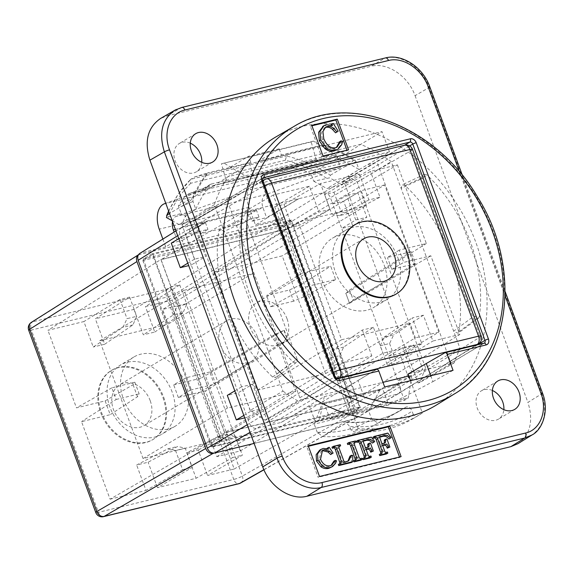 <?xml version="1.0" encoding="UTF-8"?>
<svg xmlns="http://www.w3.org/2000/svg" width="574" height="574" viewBox="0 0 574 574"><rect width="100%" height="100%" fill="white"/><g stroke="black" fill="none" stroke-linecap="round" stroke-linejoin="round"><path stroke-width="0.43" stroke-dasharray="2.87 2.15" d="M309.529 162.119L316.245 159.715L226.5 181.542L219.785 183.945L309.379 162.212L217.689 184.692L165.764 203.275M316.245 159.715L311.18 141.943L313.461 141.125L336.701 155.195L340.317 167.888L265.87 194.529A10.576 6.429 -103.7 0 0 263.093 208.075L266.774 218.091L255.495 225.051L248.972 207.329A19.825 12.047 76.3 0 1 254.189 181.922L307.434 162.865M266.774 218.091L298.824 198.704L266.451 217.654L266.623 218.127M412.505 149.348A6.608 0.969 -20.2 0 1 411.429 150.374A6.608 5.202 59.7 0 0 404.074 145.48L323.069 192.807L280.227 219.031C283.448 218.651 285.902 220.287 287.581 223.925L330.423 197.7A6.608 5.159 59.1 0 0 323.069 192.807L182.79 226.924L265.848 179.095A6.608 5.13 60.1 0 0 264.779 179.526M280.227 219.031L255.495 225.051M177.187 239.875L177.014 239.408L207.035 221.026L177.187 239.875L174.137 232.061M162.873 239.064L165.75 246.877L177.029 239.918M165.75 246.877L141.017 252.89L182.79 226.924A6.608 5.159 -120.9 0 0 181.714 227.354L262.906 180.602M251.95 221.184L258.953 216.958L249.733 219.203L247.286 212.552L240.104 216.821L249.503 214.532L251.95 221.184L266.451 217.654M249.733 219.203L242.551 223.465L240.104 216.821M198.461 226.945L205.463 222.726L196.243 224.965L189.061 229.234L198.461 226.945L200.907 233.596L242.551 223.465M200.907 233.596L207.91 229.378L198.69 231.616L191.508 235.878L189.061 229.234M177.014 239.408L191.508 235.878M205.463 222.726L207.91 229.378M196.243 224.965L198.69 231.616M249.503 214.532L256.506 210.314L247.286 212.552M258.953 216.958L256.506 210.314M247.258 424.76L249.539 423.425L247.265 417.255L261.629 408.724L252.596 384.185L238.239 392.716L191.25 265.009L205.614 256.478L196.581 231.946L182.223 240.47L179.949 234.292A6.608 5.159 -120.9 0 1 181.599 227.419A6.608 5.159 -120.9 0 1 181.714 227.354M139.826 253.385L141.017 252.89M478.472 343.912A6.608 5.18 58.1 0 0 480.115 337.046L411.429 150.374L330.423 197.7L332.698 203.878L346.703 195.433L355.729 219.971L341.724 228.416L388.713 356.124L402.718 347.679L411.745 372.217L397.739 380.655L400.013 386.833A6.608 5.159 -120.9 0 1 398.363 393.707A6.608 5.159 -120.9 0 1 398.248 393.778A6.608 5.159 -120.9 0 1 397.172 394.209L372.928 400.107L411.895 375.296L408.243 398.012L404.426 400.365L315.348 422.026L319.567 419.572L408.243 398.012M357.817 192.728L343.639 201.216L332.698 203.878L341.724 228.416L352.666 225.754L366.843 217.266L357.817 192.728L346.703 195.433M352.666 225.754L343.639 201.216M355.729 219.971L366.843 217.266M413.832 344.974L399.655 353.462L388.713 356.124L397.739 380.655L408.681 378.001L422.859 369.512L413.832 344.974L402.718 347.679M481.184 336.02A6.608 0.969 159.8 0 1 480.115 337.046L400.013 386.833L356.698 411.773L287.581 223.925M395.766 294.247A40.309 31.455 59.1 0 0 406.177 252.086A40.309 31.455 59.1 0 0 354.38 225.065M178.779 238.648L185.467 234.644L194.493 259.183L205.614 256.478M194.493 259.183L187.806 263.186M171.282 243.132L182.223 240.47L191.25 265.009L188.703 265.626M196.581 231.946L185.467 234.644M244.718 417.872L247.265 417.255L238.239 392.716L227.297 395.378M408.681 378.001L399.655 353.462M411.745 372.217L422.859 369.512M315.348 422.026L309.594 406.399L281.145 422.442L256.894 428.319L250.034 432.33M281.138 422.428L324.253 396.605L382.973 382.327M408.774 376.049L411.895 375.296M324.253 396.605L319.567 419.572M309.594 406.399L398.672 384.731L372.928 400.121M254.117 443.422L353.849 419.149L397.172 394.209L476.097 345.146M324.152 403.099L321.799 404.577L379.665 390.499L382.693 388.863L324.152 403.099L330.079 419.214L388.62 404.979L382.693 388.863M404.426 400.365L398.672 384.731M356.698 411.773C357.659 414.916 357.071 417.226 354.933 418.719L353.849 419.149M263.15 181.255A6.608 5.13 60.1 0 0 263.007 186.471L331.686 373.143L249.539 423.425A6.608 5.159 59.1 0 0 256.894 428.319L337.842 378.768M234.795 390.894L241.482 386.89L250.508 411.429L261.629 408.724M250.508 411.429L243.821 415.433M252.596 384.185L241.482 386.89M287.065 318.828A23.792 18.569 59.1 0 0 256.492 302.878A23.792 18.569 59.1 0 0 252.775 332.827A23.792 18.569 59.1 0 0 280.923 343.704A23.792 18.569 59.1 0 0 287.065 318.828M325.558 373.624L282.229 255.846L213.894 272.463L257.231 390.241L325.558 373.624L409.944 323.14L341.616 339.758L298.279 221.98L366.607 205.363L282.229 255.846M240.269 450.949L438.816 332.152L384.652 184.936L186.098 303.725L240.269 450.949L216.814 456.653L211.397 441.93L295.775 391.439L252.445 273.669L168.06 324.152L162.643 309.429L361.19 190.64L366.607 205.363M216.814 456.653L415.361 337.856L409.944 323.14M384.652 184.936L361.19 190.64M186.098 303.725L162.643 309.429M211.397 441.93L143.062 458.547L99.733 340.769L168.06 324.152M185.646 384.035A40.309 31.455 -120.9 0 1 175.235 426.188A40.309 31.455 -120.9 0 1 127.55 407.748A40.309 31.455 -120.9 0 1 133.85 357.006A40.309 31.455 -120.9 0 1 185.646 384.035M438.816 332.152L415.361 337.856M384.2 265.238A40.309 31.455 -120.9 0 1 373.789 307.399A40.309 31.455 -120.9 0 1 326.097 288.959A40.309 31.455 -120.9 0 1 332.396 238.217A40.309 31.455 -120.9 0 1 384.2 265.238M397.667 257.181A40.309 31.455 -120.9 0 1 387.263 299.334A40.309 31.455 -120.9 0 1 339.571 280.894A40.309 31.455 -120.9 0 1 345.871 230.152A40.309 31.455 -120.9 0 1 397.667 257.181M289.526 289.97L293.644 301.171L304.758 296.414L300.496 284.826L289.526 289.97L266.566 295.553L302.075 273.159L273.317 195.009L309.415 186.234L318.922 212.064L330.007 209.367L298.932 225.503L291.126 223.91L281.82 226.178L289.332 227.842L318.922 212.064M273.317 195.009L161.057 259.656L224.699 432.624L351.539 401.778L287.897 228.804L397.395 164.838L370.474 171.382L333.932 192.276L324.626 194.543L359.389 174.08L320.5 183.537L330.007 209.367M359.389 174.08L368.888 199.91L379.981 197.212L370.474 171.382M397.395 164.838L426.346 243.527L399.239 250.113L403.752 262.383L430.859 255.789L459.81 334.477L432.889 341.028L423.39 315.198L412.297 317.896L421.804 343.726L382.923 353.182L346.775 375.145L337.462 377.405L371.83 355.873L335.74 364.655L306.982 286.505L270.691 306.753L266.566 295.553M373.416 327.352L362.33 330.043L334.061 349.408L330.294 357.925L339.607 355.665L343.661 347.076L373.416 327.352L382.923 353.182M362.33 330.043L371.83 355.873M302.075 273.159L330.71 266.2L335.618 279.538L306.982 286.505M368.888 199.91L339.306 215.688L348.906 213.356L379.981 197.212M309.415 186.234L274.652 206.69L283.965 204.43L320.5 183.537M287.897 228.804L161.057 259.656M160.899 259.505L224.664 432.825L351.704 401.929L287.933 228.61L160.899 259.505L47.929 330.315L83.876 321.569L93.239 347.019L122.951 327.324L127.041 318.67L136.712 316.317L132.917 324.898L104.698 344.235L95.334 318.785L129.645 297.11L119.973 299.456L83.876 321.569M333.932 192.276L341.099 211.756L331.794 214.023L339.306 215.688M324.626 194.543L331.794 214.023M348.906 213.356L341.099 211.756M283.965 204.43L291.126 223.91M274.652 206.69L281.82 226.178M289.332 227.842L298.932 225.503M335.74 364.655L224.699 432.624M351.539 401.778L459.81 334.477M426.346 243.527L345.928 293.515L349.53 303.309L430.859 255.789M343.661 347.076L334.061 349.408M421.804 343.726L387.436 365.251L396.742 362.99L432.889 341.028M380.268 345.77L389.574 343.51L393.635 334.922L384.035 337.254L380.268 345.77L387.436 365.251M389.574 343.51L396.742 362.99M384.035 337.254L412.297 317.896M423.39 315.198L393.635 334.922M330.294 357.925L337.462 377.405M339.607 355.665L346.775 375.145M349.53 303.309L345.928 293.515M345.677 293.572L349.58 289.992L411.199 251.685L415.576 263.588L353.261 300.001L349.279 303.366M399.239 250.113L387.4 257.475L411.199 251.685M415.576 263.588L391.784 269.378L387.4 257.475M391.784 269.378L403.752 262.383M293.644 301.171L270.691 306.753M335.618 279.538L304.758 296.414M300.496 284.826L330.71 266.2M349.58 289.992L353.261 300.001M287.933 228.61L172.071 300.123L145.423 306.602L179.741 284.926L170.062 287.28L133.972 309.386L95.334 318.785M185.215 448.143L175.544 450.497L167.68 448.89L136.648 465.005L148.106 462.221L177.646 446.464L185.215 448.143L192.283 467.351L157.47 487.663L196.107 478.271L186.744 452.821L217.768 436.706L227.734 434.281L235.311 435.96L242.379 455.168L207.558 475.48L234.206 469.001L205.463 390.88L287.94 340.389L284.202 330.229L200.821 378.244L172.071 300.123M234.206 469.001L351.704 401.929M133.972 309.386L143.335 334.836L154.786 332.052L145.423 306.602M104.698 344.235L93.239 347.019M105.135 400.889L110.208 414.672L137.495 396.749L139.138 393.879L134.854 382.241L133.075 384.731L105.135 400.889L76.464 407.863L47.929 330.315M224.664 432.825L110.065 499.193L81.53 421.646L110.208 414.672M110.065 499.193L146.011 490.454L136.648 465.005M157.47 487.663L148.106 462.221M186.744 452.821L198.195 450.038L207.558 475.48M178.335 397.481L173.685 384.845L185.954 377.778L190.468 390.047L178.335 397.481L205.463 390.88M200.821 378.244L173.685 384.845M172.171 392.092A40.309 31.455 59.1 0 0 120.375 365.064A40.309 31.455 59.1 0 0 114.075 415.813A40.309 31.455 59.1 0 0 161.768 434.245A40.309 31.455 59.1 0 0 172.171 392.092M283.915 330.301L287.653 340.461L277.457 345.577L214.26 384.257L209.747 371.995L273.64 335.202L284.202 330.229M175.544 450.497L182.611 469.704L146.011 490.454M235.311 435.96L225.632 438.314L232.7 457.521L196.107 478.271M225.632 438.314L217.768 436.706M227.734 434.281L198.195 450.038M209.747 371.995L185.954 377.778M190.468 390.047L214.26 384.257M154.786 332.052L183.013 312.715L173.047 315.14L143.335 334.836M173.047 315.14L177.129 306.487L186.808 304.134L183.013 312.715M170.062 287.28L177.129 306.487M179.741 284.926L186.808 304.134M129.645 297.11L136.712 316.317M119.973 299.456L127.041 318.67M134.854 382.241L111.865 387.83L116.149 399.468L81.53 421.646M111.865 387.83L76.464 407.863M116.149 399.468L139.138 393.879M133.075 384.731L137.495 396.749M277.457 345.577L273.64 335.202M167.68 448.89L177.646 446.464M232.7 457.521L242.379 455.168M182.611 469.704L192.283 467.351M132.917 324.898L122.951 327.324M341.616 339.758L257.231 390.241M298.279 221.98L213.894 272.463M295.775 391.439L227.448 408.064L143.062 458.547M227.448 408.064L184.118 290.286L99.733 340.769M184.118 290.286L252.445 273.669M257.281 336.644A23.792 18.569 59.1 0 0 226.716 320.694A23.792 18.569 59.1 0 0 222.992 350.642A23.792 18.569 59.1 0 0 251.139 361.527A23.792 18.569 59.1 0 0 257.281 336.644M150.209 400.709A23.792 18.569 59.1 0 0 119.636 384.759A23.792 18.569 59.1 0 0 115.919 414.708A23.792 18.569 59.1 0 0 144.067 425.585A23.792 18.569 59.1 0 0 150.209 400.709M162.959 397.61A40.309 31.455 -120.9 0 1 152.548 439.763A40.309 31.455 -120.9 0 1 104.855 421.323A40.309 31.455 -120.9 0 1 111.155 370.582A40.309 31.455 -120.9 0 1 162.959 397.61M163.669 397.186A40.309 31.455 -120.9 0 1 153.258 439.34A40.309 31.455 -120.9 0 1 105.566 420.9A40.309 31.455 -120.9 0 1 111.865 370.158A40.309 31.455 -120.9 0 1 163.669 397.186M138.463 254.77L278.978 220.344C282.2 219.964 284.654 221.593 286.333 225.238L355.105 412.168C356.074 415.318 355.478 417.635 353.319 419.12L236.273 447.749M142.811 260.51L211.34 446.766L349.229 413.23L280.7 226.974L142.811 260.51L153.093 254.354L221.621 440.61L359.511 407.074L290.982 220.825L280.7 226.974M359.511 407.074L349.229 413.23M360.364 407.655L291.312 219.957L152.232 253.78L221.291 441.478L360.364 407.655L351.661 413.065L282.508 225.101L291.312 219.957M290.982 220.825L153.093 254.354M282.508 225.101L143.206 258.974L152.232 253.78M143.206 258.974L212.366 446.938L221.291 441.478M212.366 446.938L351.661 413.065M221.621 440.61L211.34 446.766M240.585 483.05A6.608 5.116 60.4 0 0 242.364 476.097L175.3 293.816A6.608 5.094 58.3 0 0 167.945 288.923L32.603 321.835A6.608 5.195 57.7 0 0 31.391 322.344M311.18 141.943L221.435 163.769L226.5 181.542M313.461 141.125L221.435 163.769M336.701 155.195L246.949 177.022L223.717 162.951M340.317 167.888L250.565 189.714L246.949 177.022M172.516 221.621A10.576 6.429 76.3 0 1 176.125 216.355L250.565 189.714M217.689 184.692L219.785 183.945M410.482 380.698L414.421 391.389L388.62 404.979M430.801 375.755L432.961 381.624L414.421 391.389L422.364 412.993L416.459 416.559A155.949 121.71 -120.9 0 1 413.66 418.303A155.949 121.71 -120.9 0 1 353.548 431.856L350.858 429.761A152.648 119.127 59.1 0 0 413.323 414.564L416.459 416.559M413.323 414.564L412.082 411.192A149.147 116.4 -120.9 0 1 349.616 426.382L350.858 429.761M379.665 390.499L368.651 410.876L371.636 418.977L377.95 423.067L405.868 407.153C408.43 406.198 410.496 407.547 412.082 411.192M219.627 184.039L206.131 187.325L211.806 183.924L328.55 155.532L322.868 158.926L309.379 162.212M211.806 183.924A13.216 10.318 59.1 0 0 209.532 184.85A13.216 10.318 59.1 0 0 206.776 187.554L200.635 191.228L203.017 188.781L206.131 187.325M200.635 191.228L184.684 196.746L189.535 193.56L293.314 168.326L299.513 168.821A145.38 113.458 -120.9 0 1 310.993 173.728L337.935 157.606L338.359 158.747A155.21 121.136 -120.9 0 1 358.994 169.538L348.518 176.347A154.865 120.863 -120.9 0 1 357.258 182.173L425.528 367.747L459.882 348.109L391.274 161.638A155.949 121.71 59.1 0 0 360.745 144.347L228.165 176.591L249.439 163.863L256.879 184.082L389.459 151.837L326.857 188.537L342.154 184.814L329.591 177.825L313.756 181.248L310.993 173.728M184.684 196.746A145.38 113.458 59.1 0 0 178.414 205.973L181.176 213.492L166.417 217.51M326.441 178.162A148.68 116.034 59.1 0 0 285.328 160.239L286.519 155.977A151.988 118.617 -120.9 0 1 330.373 175.235L329.591 177.825M285.328 160.239L190.755 183.242C189.836 181.413 189.872 180.085 190.848 179.246L194.751 176.914L207.544 172.968A151.988 118.617 59.1 0 0 191.938 199.171C189.75 201.323 186.062 203.849 180.867 206.74L169.531 213.528M168.62 211.038L178.292 193.99L190.848 179.246L286.519 155.977L290.415 153.645L322.566 145A151.988 118.617 59.1 0 1 353.304 159.924L354.495 159.715L356.138 161.775L358.994 169.538M172.178 220.717L178.98 224.499L186.794 219.971L185.345 216.032L195.82 209.223L192.964 201.46L192.943 199.006L191.938 199.171M178.98 224.499L194.277 220.782L181.176 213.492M330.373 175.235L344.041 167.056C349.724 164.02 352.809 161.646 353.304 159.924M192.943 199.006A151.766 118.445 -120.9 0 1 208.541 172.688L207.544 172.968M322.566 145L281.411 154.966L257.884 161.559L290.415 153.645M195.82 209.223A155.21 121.136 -120.9 0 1 205.779 190.984L228.165 176.591A155.949 121.71 59.1 0 0 214.332 204.674L282.939 391.138L250.264 410.374L264.973 420.161L266.781 419.723L300.711 400.186L299.807 397.732L334.556 376.939A2.64 0.387 159.8 0 0 334.994 376.522M250.264 410.374L181.987 224.8A154.865 120.863 -120.9 0 1 185.345 216.032M194.787 218.027L228.725 198.482A2.64 2.052 60.1 0 0 228.294 198.654A2.64 2.052 60.1 0 0 228.273 198.669A2.64 2.052 60.1 0 0 227.584 201.438L193.653 220.976L194.787 218.027L186.794 219.971M193.653 220.976L266.781 419.723M264.973 420.161L297.655 400.925L300.711 400.186M282.939 391.138L297.655 400.925M322.868 158.926L329.053 159.995L335.194 156.322A13.216 10.318 59.1 0 0 328.55 155.532M299.513 168.821L329.053 159.995M335.194 156.322A145.38 113.458 -120.9 0 1 337.935 157.606M257.884 161.559L279.158 148.831L281.411 154.966M194.751 176.914L227.282 169L250.816 162.406L208.541 172.688M250.816 162.406L248.556 156.272L227.282 169M205.779 190.984L205.356 189.851A145.38 113.458 -120.9 0 1 206.776 187.554M323.686 144.684A151.766 118.445 -120.9 0 1 354.495 159.715M279.158 148.831L248.556 156.272M313.756 181.248L326.857 188.537M341.975 182.231L344.917 184.189L378.015 164.853A2.64 2.081 59.7 0 0 375.066 162.894L341.975 182.231L349.968 180.286L342.154 184.814M344.917 184.189L418.044 382.937L419.845 382.499L425.528 367.747M349.968 180.286L348.518 176.347M418.044 382.937L451.135 363.6L454.192 362.854L459.882 348.109M454.192 362.854L419.845 382.499M357.258 182.173L391.274 161.638M194.277 220.782L256.879 184.082M214.332 204.674L181.987 224.8M451.135 363.6L450.231 361.146L449.578 363.894A2.64 2.074 58.1 0 0 450.231 361.146L378.015 164.853L409.635 145.932M276.144 136.777A156.25 121.939 -120.9 0 1 475.789 242.214A156.25 121.939 -120.9 0 1 436.577 404.928M323.054 156.02L321.634 156.867L310.355 126.194L311.94 125.806M311.768 125.347L310.355 126.194M348.547 149.821L347.134 150.668L321.634 156.867M346.961 150.201L347.134 150.668M330.825 124.558L331.88 124.3L336.744 132.02L335.546 132.809M325.056 127.593L324.31 127.966L321.512 132.415L322.366 139.704C325.35 146.42 329.254 149.398 334.054 148.63L336.335 147.496M339.679 141.699L341.2 142.388L340.246 145.595L336.651 149.929M323.37 126.079L324.898 125.548L330.961 126.294L330.846 124.867M331.88 124.3L333.293 123.453M336.744 132.02L338.158 131.173M341.2 142.388L342.621 141.541M340.246 145.595L341.666 144.741M330.961 126.294L332.382 125.448M376.774 369.304A2.64 1.607 -103.7 0 0 376.494 369.419L337.498 378.897A2.64 1.607 76.3 0 1 337.777 378.783M432.961 381.624L453.037 370.345M484.198 343.18A2.64 2.066 -120.9 0 1 483.846 343.309L449.098 364.095A2.64 2.074 58.1 0 0 449.557 363.909A2.64 2.074 58.1 0 0 449.578 363.894L408.049 374.083M384.68 386.969L364.605 398.248L358.054 380.447L343.797 389.703L302.749 399.691A2.64 2.066 -120.9 0 1 299.807 397.732L227.584 201.438L262.332 180.645A2.64 0.387 159.8 0 0 262.77 180.229M330.079 419.214L350.169 407.016L358.119 428.62A155.949 121.71 59.1 0 0 418.977 415.117A155.949 121.71 59.1 0 0 422.364 412.993M358.119 428.62L353.548 431.856M377.95 423.067A141.728 110.61 -120.9 0 1 374.133 425.334A141.728 110.61 -120.9 0 1 322.624 436.52L317.2 432.215A135.005 105.365 59.1 0 0 371.636 418.977M317.2 432.215L314.222 424.114L321.799 404.577M368.651 410.876L314.222 424.114M322.624 436.52L344.278 422.134L345.519 421.818L349.616 426.382M389.459 151.837L382.019 131.618L249.439 163.863M338.359 158.747L360.745 144.347L382.019 131.618M181.815 107.446A3.968 2.411 -103.7 0 0 181.413 107.611L166.955 115.934L160.49 118.509M166.955 115.934L370.926 66.326L385.032 58.089L181.413 107.611L176.369 109.426M429.811 86.839A3.968 0.581 -20.2 0 1 429.165 87.449L415.067 95.693C408.171 75.933 387.134 61.935 370.926 66.326M415.067 95.693L527.915 402.403L541.856 393.735L429.165 87.449C422.277 67.689 401.24 53.691 385.032 58.089A3.968 2.411 -103.7 0 1 385.427 57.931L385.477 57.917M518.028 443.652C530.326 434.532 533.626 420.785 527.915 402.403M190.281 143.17A16.517 12.893 59.1 0 0 179.375 143.457A16.517 12.893 59.1 0 0 176.792 164.25A16.517 12.893 59.1 0 0 196.337 171.805A16.517 12.893 59.1 0 0 201.747 162.334M492.384 390.492A16.517 12.893 59.1 0 0 481.478 390.772A16.517 12.893 59.1 0 0 478.895 411.572A16.517 12.893 59.1 0 0 498.44 419.128A16.517 12.893 59.1 0 0 503.85 409.649M405.179 185.56A24734.105 15064.113 75.7 0 1 427.365 175.249L425.643 174.317L424.014 174.632L423.088 176.075L423.26 178.033A25644.512 15584.466 -103.7 0 0 401.111 188.38L402.152 184.821L405.179 185.56A144.117 112.475 -120.9 0 1 458.949 331.715L458.052 333.286L453.647 331.169A25644.512 15584.466 -103.7 0 0 474.045 316.059L478.458 318.175L458.052 333.286M272.643 377.025A24734.105 15058.919 -104.3 0 0 293.005 361.878L294.727 362.811L296.414 362.445L297.275 361.053L297.102 359.094A25644.512 15584.466 76.3 0 1 276.704 374.205L276.008 377.563L272.643 377.025A144.117 112.475 -120.9 0 1 218.866 230.87L220.093 229.098L224.169 231.415A25644.512 15584.466 76.3 0 1 246.318 221.069L242.25 218.751L220.093 229.098M343.797 389.703L350.169 407.016L364.605 398.248M218.866 230.87A24734.105 14997.207 -103.1 0 1 241.008 220.567L242.25 218.751M241.008 220.567A142.732 111.392 59.1 0 0 293.005 361.878M297.102 359.094L246.318 221.069M458.949 331.715A24734.105 15002.401 76.9 0 0 479.355 316.561L478.458 318.175M479.355 316.561A142.732 111.392 59.1 0 0 427.365 175.249M423.26 178.033L474.045 316.059M358.054 380.447L376.494 369.419M319.51 476.47L318.089 477.317L306.81 446.644L308.396 446.256M308.224 445.797L306.81 446.644M401.097 456.624L399.676 457.471L318.089 477.317M399.511 457.012L399.676 457.471M356.432 441.227L369.878 437.955L373.287 442.396L372.347 443.099M363.062 441.212L361.477 441.6L364.074 448.667L367.927 447.203M367.74 444.118L368.974 443.824L371.945 451.896M366.14 449.571L364.547 449.959L366.657 455.684C367.001 456.997 367.791 457.435 369.025 457.004L369.491 456.89L369.9 458.002M362.797 458.518L364.519 457.593M331.98 447.175L338.803 445.517L339.212 446.629M338.768 446.737L337.742 447.081L337.541 448.732L342.721 462.622L345.168 462.479L347.944 461.187M349.982 456.136L351.252 456.265L351.41 462.501M338.344 464.466L340.145 463.519M326.922 448.402L327.84 448.179L331.686 453.926L330.638 454.551M321.82 450.877L321.074 451.243L319.137 460.111C321.433 465.141 324.64 467.301 328.766 466.597L331.047 465.464M333.824 461.195L335.101 461.675L334.161 464.136L331.184 467.372M319.618 450.195L321.827 449.306L326.965 449.722L326.922 448.43M347.306 443.451L354.043 441.808L354.452 442.92M354.187 442.985L353.197 443.322L353.096 445.79L357.459 457.65C357.903 459.164 358.707 459.688 359.884 459.229L360.4 459.1L360.809 460.212M353.663 460.735L355.428 459.803M372.949 437.209L386.402 433.937L389.811 438.385L388.871 439.081M379.586 437.201L377.993 437.582L380.598 444.649L384.444 443.185M384.257 440.1L385.491 439.806L388.462 447.878M382.657 445.553L381.071 445.941L383.181 451.666C383.518 452.979 384.307 453.417 385.541 452.986L386.015 452.872L386.424 453.984M379.314 454.5L381.036 453.575M369.878 437.955L371.299 437.108M373.287 442.396L374.707 441.55M361.477 441.6L362.897 440.753M364.074 448.667L365.495 447.82M368.974 443.824L370.388 442.97M364.547 449.959L365.968 449.112M369.491 456.89L370.912 456.036M338.803 445.517L340.224 444.663M342.721 462.622L344.135 461.776M343.18 462.881L344.594 462.034M351.252 456.265L352.673 455.412M327.84 448.179L329.254 447.333M331.686 453.926L333.099 453.073M335.101 461.675L336.522 460.829M334.161 464.136L335.582 463.29M326.965 449.722L328.385 448.875M354.043 441.808L355.457 440.961M360.4 459.1L361.821 458.253M386.402 433.937L387.816 433.09M389.811 438.385L391.224 437.531M377.993 437.582L379.414 436.735M380.598 444.649L382.011 443.802M385.491 439.806L386.912 438.952M381.071 445.941L382.485 445.094M386.015 452.872L387.428 452.025M178.414 205.973L205.356 189.851M254.189 181.922L164.444 203.748M404.742 145.215A6.608 4.018 76.3 0 0 404.074 145.48L265.848 179.095A6.608 4.018 -103.7 0 1 266.515 178.83M177.689 235.699L263.007 186.471A6.608 0.969 -20.2 0 1 264.736 185.574M333.422 372.246A6.608 0.969 159.8 0 0 331.686 373.143A6.608 5.116 58.5 0 0 335.546 377.541M103.528 516.643A6.608 4.018 76.3 0 1 98.419 512.345L31.355 330.064L166.697 297.153L233.762 479.434L98.419 512.345A6.608 0.969 159.8 0 1 95.765 512.51M139.769 254.196L32.603 321.835A6.608 4.018 76.3 0 0 31.355 330.064A6.608 0.969 -20.2 0 1 28.7 330.229M278.978 220.344L167.945 288.923A6.608 4.018 76.3 0 0 166.697 297.153A6.608 0.969 159.8 0 0 175.3 293.816L286.333 225.238M355.105 412.168L242.364 476.097A6.608 0.969 -20.2 0 1 233.762 479.434A6.608 4.018 76.3 0 0 238.87 483.731M263.868 469.661L352.264 419.537M175.379 229.406L263.093 208.075M248.972 207.329L159.228 229.155M265.87 194.529L176.125 216.355M189.535 193.56L206.26 187.289M190.755 183.242A148.68 116.034 59.1 0 0 168.498 216.577M168.727 211.332A151.988 118.617 -120.9 0 1 190.848 179.246M180.867 206.74A2827.043 1718.025 76.3 0 1 192.964 201.46M322.746 158.955L293.314 168.326M356.138 161.775A2827.043 1718.025 -103.7 0 0 344.041 167.056M368.185 164.566L375.066 162.894L404.548 145.258M262.792 178.098L228.725 198.482L235.605 196.81M477.582 344.78L450.231 361.146M454.17 394.058A155.956 121.717 59.1 0 0 493.31 231.645A155.956 121.717 59.1 0 0 294.031 126.409M322.366 139.704L323.779 138.851M334.054 148.63L335.474 147.783M324.898 125.548L326.319 124.702M302.749 399.691L337.498 378.897A2.64 2.066 -120.9 0 1 334.556 376.939L262.332 180.645A2.64 2.066 -120.9 0 1 263.014 177.883L228.265 198.669M483.846 343.309L444.85 352.795M405.868 407.153A142.539 111.241 -120.9 0 1 399.418 411.149A142.539 111.241 -120.9 0 1 344.278 422.134M459.451 171.834L505.127 295.969M365.803 448.244L367.224 447.397M366.657 455.684L368.077 454.838M369.025 457.004L370.445 456.151M363.227 458.411L364.648 457.564M337.541 448.732L338.961 447.885M342.262 461.568L343.683 460.721M344.221 462.709L345.634 461.862M345.168 462.479L346.588 461.632M338.897 464.33L340.317 463.483M319.137 460.111L320.55 459.265M328.766 466.597L330.186 465.751M321.827 449.306L323.241 448.459M353.096 445.79L354.517 444.943M357.459 457.65L358.879 456.796M359.884 459.229L361.304 458.375M354.223 460.599L355.636 459.752M382.32 444.226L383.741 443.379M383.181 451.666L384.594 450.82M385.541 452.986L386.962 452.133M379.744 454.393L381.165 453.546M542.502 393.125A3.968 0.581 -20.2 0 1 541.856 393.735C547.574 412.11 544.281 425.858 531.976 434.984M181.592 227.426L175.938 230.942M398.37 393.707L476.743 344.988M398.241 393.778L354.926 418.726M363.572 238.813L256.492 302.878M387.995 279.646L280.923 343.704M345.871 230.152L332.396 238.217M387.263 299.334L373.789 307.399M133.85 357.006L120.375 365.064M175.235 426.188L161.768 434.245M226.716 320.694L119.636 384.759M251.139 361.527L144.067 425.585M111.865 370.158L111.155 370.582M153.258 439.34L152.548 439.763M263.932 469.812L353.311 419.128M203.677 188.358L209.532 184.85M188.523 193.876L205.262 187.598M324.31 127.966L325.723 127.112M335.639 147.977L337.06 147.123M449.55 363.909L484.298 343.123M194.364 218.192L228.294 198.654M418.977 415.117L413.66 418.303M374.133 425.334L399.418 411.149C383.396 420.068 365.43 423.619 345.519 421.818M195.684 133.699L179.375 143.457M212.645 162.047L196.337 171.805M497.787 381.014L481.478 390.772M514.756 409.37L498.44 419.128M296.414 362.445L276.008 377.563M424.301 174.467L402.152 184.821M367.41 447.663L368.831 446.816M364.138 458.088L365.559 457.241M337.742 447.081L339.162 446.235M347.292 461.654L348.705 460.8M339.794 464.014L341.214 463.168M321.074 451.243L322.495 450.396M330.351 465.945L331.772 465.098M353.197 443.322L354.617 442.475M355.026 460.305L356.447 459.458M383.934 443.645L385.348 442.798M380.662 454.07L382.076 453.223M462.393 175.393L505.177 291.678"/><path stroke-width="0.86" d="M165.764 203.275L164.444 203.748A19.825 12.047 -103.7 0 0 159.228 229.155L162.873 239.064M177.689 235.699L138.176 260.266C137.222 257.202 137.774 254.906 139.826 253.385M355.091 224.642L354.38 225.065A40.309 31.455 59.1 0 0 348.081 275.807A40.309 31.455 59.1 0 0 395.766 294.247L396.476 293.823A40.309 31.455 59.1 0 0 406.887 251.663A40.309 31.455 59.1 0 0 355.091 224.642A40.309 31.455 59.1 0 0 348.784 275.384A40.309 31.455 59.1 0 0 396.476 293.823M187.806 263.186L180.308 267.671L188.703 265.626M180.308 267.671L171.282 243.132L178.779 238.648M138.176 260.266L207.293 448.115L247.258 424.76M382.973 382.327L408.774 376.049M236.223 447.777L254.117 443.422M250.034 432.33L214.647 453.008L236.223 447.756M243.821 415.433L236.323 419.917L244.718 417.872M236.323 419.917L227.297 395.378L234.795 390.894M214.647 453.008C211.419 453.388 208.965 451.752 207.293 448.115M394.137 254.763A23.792 18.569 -120.9 0 1 387.995 279.646A23.792 18.569 -120.9 0 1 359.848 268.761A23.792 18.569 -120.9 0 1 363.572 238.813A23.792 18.569 -120.9 0 1 394.137 254.763M236.273 447.749L213.062 453.395C209.833 453.776 207.379 452.147 205.7 448.502L136.928 261.572C135.988 258.58 136.504 256.313 138.463 254.77M138.47 254.763L31.376 322.358A6.608 5.195 57.7 0 0 29.762 329.211L96.827 511.491A6.608 5.216 59.9 0 0 104.181 516.385L239.523 483.473A6.608 5.116 60.4 0 0 240.571 483.057L263.932 469.812M174.137 232.061L173.348 229.901A10.576 6.429 76.3 0 1 172.516 221.621M172.178 220.717L166.417 217.51L167.199 214.92A151.988 118.617 -120.9 0 1 168.727 211.332M169.531 213.528L167.199 214.92M410.482 380.698L408.049 374.083L444.85 352.795A2.64 1.607 76.3 0 1 445.123 352.68A2.64 1.607 76.3 0 1 447.168 354.395L453.037 370.345L384.68 386.969L378.811 371.019A2.64 1.607 -103.7 0 0 376.774 369.304L337.777 378.783A2.64 1.607 76.3 0 1 339.815 380.505L378.811 371.019M323.054 156.02L311.768 125.347L337.268 119.148L348.547 149.821L323.054 156.02M454.17 394.058L436.577 404.928A156.25 121.939 -120.9 0 1 250.58 334.14A156.25 121.939 -120.9 0 1 276.144 136.777L294.031 126.409A155.956 121.717 59.1 0 0 252.617 290.186A155.956 121.717 59.1 0 0 454.17 394.058C511.204 361.247 521.945 266.881 477.453 196.853C436.269 125.936 349.293 92.113 294.031 126.409M337.268 119.148L335.847 119.995L346.961 150.201M311.94 125.806L335.847 119.995M332.482 129.415L333.903 128.569L336.96 131.963L335.546 132.809L332.482 129.415C330.38 127.564 328.156 126.876 325.831 127.349L325.056 127.593M336.335 147.496L339.679 141.699L341.092 140.852L337.06 147.123L335.474 147.783C330.667 148.551 326.771 145.574 323.779 138.851L322.925 131.568L325.723 127.112L327.245 126.502C329.576 126.029 331.794 126.718 333.903 128.569M330.846 124.867L332.246 123.711L332.382 125.448L326.319 124.702L324.059 125.613L320.005 131.446L320.744 139.956L326.276 147.733C329.304 150.072 332.389 150.862 335.553 150.094L338.072 149.082L334.133 150.94C330.976 151.708 327.883 150.919 324.862 148.58L319.331 140.809L318.584 132.293L323.37 126.079M336.96 131.963L338.158 131.173L333.293 123.453L332.246 123.711M338.072 149.082L341.666 144.741L342.621 141.541L341.092 140.852M426.41 363.823L430.801 375.755M525.562 433.04A3.968 2.411 76.3 0 1 524.801 437.984L510.86 446.651L306.889 496.252L321.189 487.498L524.801 437.984L531.962 434.992C542.186 430.026 549.605 410.927 542.502 393.125A3.968 0.581 -20.2 0 0 540.909 393.219C547.732 410.848 540.414 429.833 525.562 433.04L321.942 482.562C307.363 486.508 288.428 473.916 282.221 456.129L169.531 149.85C162.707 132.214 170.026 113.236 184.878 110.029L388.49 60.507C403.077 56.553 422.012 69.153 428.218 86.932L459.451 171.834M282.221 456.129A3.968 0.581 159.8 0 0 277.055 458.138L262.756 466.892C269.651 486.652 290.688 500.643 306.889 496.252M262.756 466.892L149.907 160.175L164.365 151.852A3.968 0.581 -20.2 0 1 169.531 149.85M174.984 110.165L160.49 118.509C147.64 127.464 144.11 141.355 149.907 160.175M510.86 446.651L518.028 443.652L532.005 434.963M201.747 162.334A16.517 12.893 59.1 0 0 200.606 154.535A16.517 12.893 59.1 0 0 190.281 143.17M503.85 409.649A16.517 12.893 59.1 0 0 502.709 401.85A16.517 12.893 59.1 0 0 492.384 390.492M216.915 144.777A16.517 12.893 -120.9 0 1 212.645 162.047A16.517 12.893 -120.9 0 1 193.101 154.492A16.517 12.893 -120.9 0 1 195.684 133.699A16.517 12.893 -120.9 0 1 216.915 144.777M519.018 392.092A16.517 12.893 -120.9 0 1 514.756 409.37A16.517 12.893 -120.9 0 1 495.204 401.814A16.517 12.893 -120.9 0 1 497.787 381.014A16.517 12.893 -120.9 0 1 519.018 392.092M319.51 476.47L308.224 445.797L389.811 425.951L401.097 456.624L319.51 476.47M389.811 425.951L388.397 426.805L399.511 457.012M308.396 446.256L388.397 426.805M367.927 447.203L367.74 444.118L369.161 443.272L368.831 446.816L365.495 447.82L362.897 440.753L366.686 439.835C369.534 438.794 371.895 439.598 373.767 442.245L372.347 443.099C370.474 440.452 368.113 439.641 365.265 440.681L363.062 441.212M370.711 452.197L373.358 451.042L370.711 452.197L370.445 451.48C369.914 449.514 368.587 448.854 366.463 449.492L366.14 449.571M371.321 457.155L369.9 458.002L363.206 459.631L362.797 458.518L364.21 457.672L364.619 458.784L371.321 457.155L370.912 456.036L370.445 456.151C369.211 456.588 368.422 456.151 368.077 454.838L365.968 449.112L367.884 448.646C370 448.007 371.328 448.667 371.866 450.633L372.131 451.343M364.519 457.593L359.647 443.616C359.267 442.238 358.528 441.765 357.437 442.195L356.841 442.339L356.432 441.227L357.853 440.38L358.262 441.492L358.85 441.349C359.948 440.911 360.687 441.384 361.068 442.769L365.674 455.275L365.559 457.241L364.21 457.672M347.944 461.187L349.982 456.136L351.403 455.29L348.705 460.8L345.634 461.862L344.135 461.776L338.961 447.885L339.162 446.235L340.633 445.783L338.768 446.737M352.831 461.647L351.41 462.501L338.753 465.579L338.344 464.466L339.758 463.613L340.174 464.725L352.831 461.647L352.673 455.412L351.403 455.29M340.145 463.519L335.302 449.629C334.951 448.107 334.168 447.612 332.949 448.151L332.389 448.287L331.98 447.175L333.401 446.328L333.81 447.44L334.362 447.304C335.582 446.766 336.371 447.254 336.723 448.782L341.329 461.295L341.214 463.168L339.758 463.613M328.156 452.047L329.576 451.2L332.052 453.704L330.638 454.551L328.156 452.047L322.559 450.647L321.82 450.877M331.047 465.464L333.824 461.195L335.238 460.348L331.772 465.098L330.186 465.751C326.061 466.454 322.846 464.294 320.55 459.265L322.495 450.396L323.98 449.801L329.576 451.2M332.604 466.526L328.751 468.348C326.018 469.015 323.413 468.492 320.931 466.791L316.504 461.03L316.152 454.723L319.618 450.195L321.038 449.349L317.566 453.876L317.917 460.183L322.351 465.945C324.834 467.645 327.438 468.162 330.172 467.501L332.604 466.526L335.582 463.29L336.522 460.829L335.238 460.348M326.922 448.43L328.342 447.555L328.385 448.875L323.241 448.459L321.038 449.349M355.428 459.803L350.664 446.077C350.219 444.448 349.423 443.896 348.267 444.427L349.688 443.58C350.843 443.049 351.64 443.602 352.084 445.223L356.547 457.363L356.447 459.458L353.663 460.735L354.072 461.848L360.809 460.212L362.23 459.365L361.821 458.253L361.304 458.375C360.128 458.841 359.317 458.31 358.879 456.796L354.517 444.943L354.617 442.475L355.866 442.073L354.187 442.985M347.715 444.563L347.306 443.451L348.719 442.597L349.128 443.709M384.444 443.185L384.257 440.1L385.678 439.254L385.348 442.798L382.011 443.802L379.414 436.735L383.202 435.817C386.051 434.776 388.411 435.58 390.284 438.227L388.871 439.081C386.998 436.434 384.63 435.623 381.782 436.663L379.586 437.201M387.228 448.179L389.882 447.031L387.228 448.179L386.969 447.462C386.431 445.496 385.104 444.836 382.98 445.474L382.657 445.553M387.837 453.137L386.424 453.984L379.723 455.613L379.314 454.5L380.734 453.654L381.143 454.766L387.837 453.137L387.428 452.025L386.962 452.133C385.728 452.57 384.939 452.133 384.594 450.82L382.485 445.094L384.401 444.628C386.524 443.989 387.852 444.649 388.383 446.615L388.648 447.325M381.036 453.575L376.171 439.598C375.791 438.22 375.052 437.747 373.954 438.177L373.358 438.321L372.949 437.209L374.37 436.362L374.779 437.474L375.374 437.331C376.465 436.893 377.204 437.366 377.584 438.751L382.191 451.257L382.076 453.223L380.734 453.654M373.767 442.245L374.707 441.55L371.299 437.108L357.853 440.38M373.358 451.042L370.388 442.97L369.161 443.272M363.206 459.631L364.619 458.784M356.841 442.339L358.262 441.492M340.633 445.783L340.224 444.663L333.401 446.328M338.753 465.579L340.174 464.725M332.389 448.287L333.81 447.44M332.052 453.704L333.099 453.073L329.254 447.333L328.342 447.555M355.866 442.073L355.457 440.961L348.719 442.597M354.072 461.848L355.493 461.001L362.23 459.365M355.084 459.889L355.493 461.001M390.284 438.227L391.224 437.531L387.816 433.09L374.37 436.362M389.882 447.031L386.912 438.952L385.678 439.254M379.723 455.613L381.143 454.766M373.358 438.321L374.779 437.474M404.742 145.215A6.608 4.018 76.3 0 1 409.843 149.513A6.608 0.969 -20.2 0 1 412.505 149.348A6.608 6.608 0 0 0 404.742 145.215L266.515 178.83A6.608 6.608 0 0 0 264.765 179.533A6.608 5.13 60.1 0 0 263.15 181.255M264.736 185.574A6.608 0.969 -20.2 0 1 271.617 183.128A6.608 4.018 -103.7 0 0 266.515 178.83M271.617 183.128L409.843 149.513L478.529 336.177L340.303 369.8L271.617 183.128M481.184 336.02A6.608 0.969 159.8 0 0 478.529 336.177A6.608 4.018 76.3 0 1 477.267 344.414A6.608 5.18 58.1 0 0 478.458 343.919A6.608 6.608 0 0 0 481.184 336.02L412.505 149.348M335.546 377.541A6.608 5.116 58.5 0 0 339.04 378.036A6.608 4.018 -103.7 0 0 340.303 369.8A6.608 0.969 159.8 0 0 333.422 372.246M476.097 345.146L477.267 344.414L339.04 378.036L337.842 378.768M31.398 322.344A6.608 6.608 0 0 0 28.7 330.229A6.608 0.969 -20.2 0 1 29.762 329.211L136.928 261.572M205.7 448.502L96.827 511.491A6.608 0.969 159.8 0 0 95.765 512.51A6.608 6.608 0 0 0 103.528 516.643L238.87 483.731A6.608 6.608 0 0 0 240.592 483.043M213.062 453.395L104.181 516.385A6.608 4.018 76.3 0 1 103.528 516.643M238.87 483.731A6.608 4.018 76.3 0 0 239.523 483.473L263.868 469.661M173.348 229.901L175.379 229.406M409.635 145.932L412.756 144.06L484.98 340.36L477.582 344.78M483.846 343.309A2.64 1.607 76.3 0 1 484.119 343.195L484.298 343.123A2.64 2.066 -120.9 0 0 484.98 340.36A2.64 0.387 -20.2 0 1 488.438 339.012L416.215 142.718A5.288 4.126 59.1 0 0 410.331 138.8L263.983 174.396A5.288 4.126 59.1 0 0 261.708 180.293L333.932 376.587A5.288 4.126 59.1 0 0 339.815 380.505M333.932 376.587A2.64 0.387 159.8 0 1 334.994 376.522L262.77 180.229C262.576 178.643 262.655 177.861 263.014 177.883A2.64 2.066 -120.9 0 1 263.466 177.696L409.814 142.108A2.64 2.066 -120.9 0 1 412.756 144.06A2.64 0.387 -20.2 0 1 416.215 142.718M257.783 288.177A151.995 118.624 -120.9 0 1 388.763 123.202A151.995 118.624 -120.9 0 1 478.673 367.582A151.995 118.624 -120.9 0 1 257.783 288.177M447.168 354.395L486.164 344.917A5.288 4.126 59.1 0 0 488.438 339.012M325.831 127.349L327.245 126.502M334.133 150.94L335.553 150.094M324.862 148.58L326.276 147.733M319.331 140.809L320.744 139.956M262.77 180.229A2.64 0.387 159.8 0 0 261.708 180.293M262.792 178.098L263.466 177.696A2.64 1.607 -103.7 0 0 263.983 174.396M404.548 145.258L409.814 142.108A2.64 1.607 -103.7 0 0 410.331 138.8M445.123 352.68L484.119 343.195A2.64 1.607 76.3 0 1 486.164 344.917M505.127 295.969L540.909 393.219M365.265 440.681L366.686 439.835M367.92 444.613L369.34 443.759M370.445 451.48L371.866 450.633M366.463 449.492L367.884 448.646M364.253 456.122L365.674 455.275M359.647 443.616L361.068 442.769M357.437 442.195L358.85 441.349M338.789 446.658L340.002 445.933M339.908 462.142L341.329 461.295M335.302 449.629L336.723 448.782M332.949 448.151L334.362 447.304M322.559 450.647L323.98 449.801M328.751 468.348L330.172 467.501M320.931 466.791L322.351 465.945M316.504 461.03L317.917 460.183M354.244 442.863L355.349 442.202M355.127 458.217L356.547 457.363M350.664 446.077L352.084 445.223M348.267 444.427L349.688 443.58M381.782 436.663L383.202 435.817M384.436 440.595L385.857 439.741M386.969 447.462L388.383 446.615M382.98 445.474L384.401 444.628M380.77 452.111L382.191 451.257M376.171 439.598L377.584 438.751M373.954 438.177L375.374 437.331M176.369 109.426L174.955 110.186C162.105 119.141 158.582 133.025 164.365 151.852L277.055 458.138C283.958 477.891 304.995 491.882 321.189 487.498A3.968 2.411 76.3 0 0 321.942 482.562M184.878 110.029A3.968 2.411 -103.7 0 0 181.815 107.446L385.427 57.931C402.18 53.389 423.052 67.33 429.811 86.839L462.393 175.393M388.49 60.507A3.968 2.411 -103.7 0 0 385.427 57.931M428.218 86.932A3.968 0.581 -20.2 0 1 429.811 86.839M262.906 180.602L264.779 179.526M175.938 230.942L139.819 253.392M476.743 344.988L478.472 343.912M28.7 330.229L95.765 512.51M166.647 215.637L168.62 211.038M322.638 126.467L324.059 125.613M334.994 376.522C335.812 378.044 336.744 378.797 337.777 378.783M174.948 110.186L181.815 107.446M505.177 291.678L542.502 393.125"/></g></svg>
